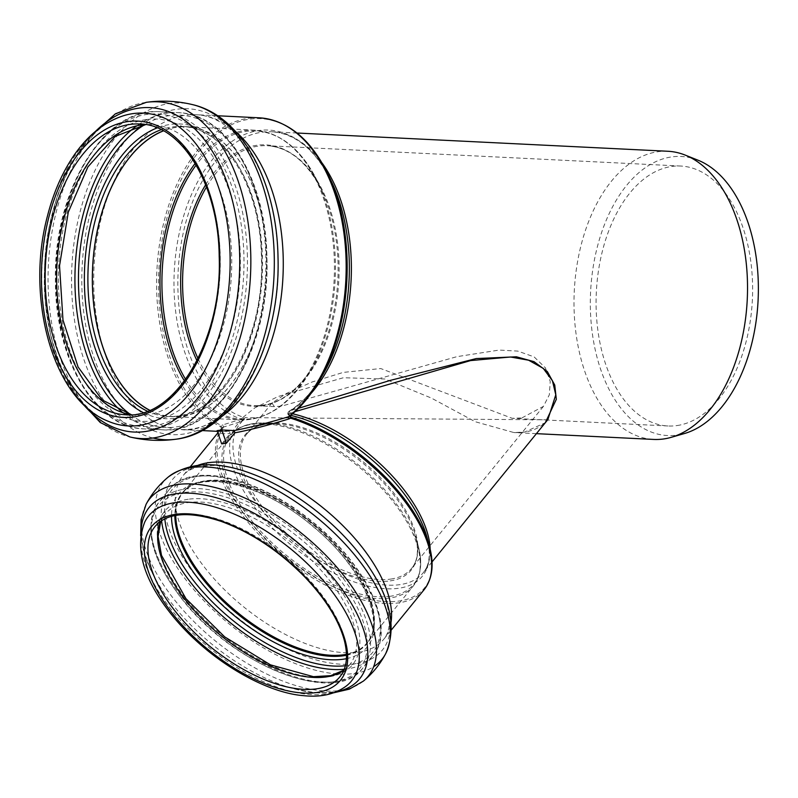 <?xml version="1.0" encoding="UTF-8"?>
<svg xmlns="http://www.w3.org/2000/svg" width="798" height="798" viewBox="0 0 798 798"><rect width="100%" height="100%" fill="white"/><g stroke="black" fill="none" stroke-linecap="round" stroke-linejoin="round"><path stroke-width="0.6" stroke-dasharray="3.99 2.99" d="M290.163 415.858L288.876 414.93A1.307 1.277 -58.6 0 1 288.387 414.761L290.273 416.646L290.143 415.948A1.307 1.177 22.8 0 1 290.382 415.588L290.452 415.13A1.307 1.287 -29.9 0 0 290.103 416.057M290.771 415.359A119.63 58.633 -140.9 0 0 288.876 414.93L289.145 414.242A1.307 1.177 18.7 0 1 287.719 412.646L288.387 414.751A1.307 1.277 -58.6 0 1 288.387 414.751A1.307 1.277 -58.6 0 1 288.158 412.736L290.452 415.13M289.145 414.242L290.243 413.264L289.125 411.199L287.719 412.646A1.307 1.177 18.7 0 1 288.058 412.157L288.158 412.736M288.996 411.279L288.996 411.279C301.534 403.579 312.716 391.549 322.522 375.18A145.785 87.501 -87.2 0 1 288.058 412.157L291.829 410.182A144.258 86.583 -87.2 0 0 310.861 393.653M292.627 413.793A118.094 57.885 -140.9 0 0 290.243 413.264L292.527 412.337L291.829 410.182L298.502 408.307M547.657 419.818L244.926 417.633L243.969 419.349A1.307 1.297 -167.8 0 0 243.181 417.204L254.851 407.848L278.203 396.476L343.439 377.723L384.985 379.02L431.389 398.072L475.259 421.733L513.892 432.556L524.635 432.087L545.313 422.711M292.527 412.337L295.07 411.618M243.969 419.349L243.629 419.997A1.307 1.127 -146.1 0 0 243.739 419.858L244.926 417.633L239.989 423.718A118.094 57.885 -140.9 0 0 295.061 543.149A118.094 57.885 -140.9 0 0 423.199 572.784A118.094 57.885 -140.9 0 0 430.182 549.243M242.422 420.985L239.859 422.002A1.307 0.539 -106.7 0 1 239.21 421.085A1.307 0.539 -106.7 0 1 239.071 419.818L241.136 418.93L242.422 420.985L243.629 419.997A118.094 57.885 -140.9 0 0 239.989 423.718L243.739 419.858A1.307 1.127 -146.1 0 0 242.373 417.943L243.181 417.204A144.258 86.583 -87.2 0 1 179.041 259.54A144.258 86.583 -87.2 0 1 271.709 131.78A144.258 86.583 -87.2 0 1 322.192 163.171M297.016 133.027L271.709 131.78C295.938 133.416 316.038 150.393 331.988 182.702A145.785 87.501 -87.2 0 0 188.478 201.924A145.785 87.501 -87.2 0 0 241.136 418.93L242.373 417.943M432.027 561.932L423.199 572.784C427.289 568.036 432.157 558.251 427.1 537.613A119.63 58.633 -140.9 0 1 317.684 564.136A119.63 58.633 -140.9 0 1 239.859 422.002L223.689 427L222.921 424.875L239.071 419.818M429.504 546.55A128.707 63.082 -140.9 0 1 317.315 578.4A128.707 63.082 -140.9 0 1 223.689 427L222.582 427.568L221.395 425.543L222.921 424.875M222.582 427.568L221.814 428.147A1.307 1.097 -139.2 0 0 220.657 426.142L221.395 425.543A156.827 94.134 -87.2 0 1 176.917 189.016A156.827 94.134 -87.2 0 1 328.497 175.221M423.977 589.862A129.476 63.461 -140.9 0 1 398.591 602.879A129.476 63.461 -140.9 0 1 264.786 540.595A129.476 63.461 -140.9 0 1 221.814 428.147L221.335 428.676A1.307 1.277 -136.3 0 0 220.567 426.601L220.657 426.142M259.111 117.805A157.595 94.593 -87.2 0 0 158.583 251.041A157.595 94.593 -87.2 0 0 220.567 426.601L222.891 431.588L229.345 431.249L230.133 433.504C219.779 434.321 216.847 432.706 221.335 428.676L217.854 432.885M667.856 151.261A144.258 86.583 -87.2 0 0 657.761 151.75A144.258 86.583 -87.2 0 0 574.021 299.479A144.258 86.583 -87.2 0 0 653.682 439.429M229.345 431.249L217.076 430.641M221.684 443.888L230.133 433.504M521.892 417.923L543.448 406.352L549.333 394.791L550.241 381.464L545.373 367.808L534.101 356.876L517.732 351.09L499.089 350.083L456.875 356.666L281.644 406.102L274.462 406.631L271.879 403.17L286.711 393.284L312.327 381.923L343.26 372.397L380.716 368.546L512.266 418.322L521.892 417.923M346.492 654.639A119.141 58.394 -140.9 0 0 367.339 643.088A119.141 58.394 -140.9 0 0 330.412 539.438A119.141 58.394 -140.9 0 0 205.874 480.715A119.141 58.394 -140.9 0 0 182.513 492.695A119.141 58.394 -140.9 0 0 175.44 515.458M346.482 654.31A118.752 58.204 -140.9 0 0 367.04 642.839A118.752 58.204 -140.9 0 0 330.232 539.528A118.752 58.204 -140.9 0 0 206.093 481.004A118.752 58.204 -140.9 0 0 182.822 492.935A118.752 58.204 -140.9 0 0 175.76 515.398M149.715 410.222A145.037 87.052 -87.2 0 0 172.528 416.546A145.037 87.052 -87.2 0 0 182.672 416.057A145.037 87.052 -87.2 0 0 266.871 267.52A145.037 87.052 -87.2 0 0 186.772 126.812A145.037 87.052 -87.2 0 0 176.627 127.301A145.037 87.052 -87.2 0 0 163.45 130.872M677.063 425.553A130.134 78.104 -87.2 0 0 752.604 292.277A130.134 78.104 -87.2 0 0 680.744 166.044A130.134 78.104 -87.2 0 0 671.637 166.473A130.134 78.104 -87.2 0 0 596.096 299.749A130.134 78.104 -87.2 0 0 667.956 425.982A130.134 78.104 -87.2 0 0 677.063 425.553M697.911 160.159A139.7 83.85 -87.2 0 0 671.437 156.947A139.7 83.85 -87.2 0 0 590.37 308.128A139.7 83.85 -87.2 0 0 677.263 435.08A139.7 83.85 -87.2 0 0 684.465 433.523M149.565 410.282A145.166 87.132 -87.2 0 0 172.518 416.676A145.166 87.132 -87.2 0 0 182.682 416.187A145.166 87.132 -87.2 0 0 266.951 267.52A145.166 87.132 -87.2 0 0 186.782 126.683A145.166 87.132 -87.2 0 0 176.627 127.171A145.166 87.132 -87.2 0 0 163.311 130.802M235.809 131.75A157.595 94.593 -87.2 0 0 196.218 114.713A157.595 94.593 -87.2 0 0 185.196 115.241A157.595 94.593 -87.2 0 0 93.705 276.637A157.595 94.593 -87.2 0 0 180.737 429.514A157.595 94.593 -87.2 0 0 191.759 428.995A157.595 94.593 -87.2 0 0 221.804 416.446M390.182 580.884A107.092 52.488 -140.9 0 0 415.429 535.528A107.092 52.488 -140.9 0 0 278.043 423.748A107.092 52.488 -140.9 0 0 266.033 424.177A107.092 52.488 -140.9 0 0 263.729 511.817A107.092 52.488 -140.9 0 0 390.182 580.884M390.501 596.226A117.984 57.825 39.1 0 1 251.19 520.126A117.984 57.825 39.1 0 1 253.734 423.568A117.984 57.825 39.1 0 1 266.961 423.1A117.984 57.825 39.1 0 1 418.322 546.251A117.984 57.825 39.1 0 1 390.501 596.226M389.933 598.031A118.752 58.204 39.1 0 1 249.714 521.443A118.752 58.204 39.1 0 1 228.986 436.197A118.752 58.204 39.1 0 1 252.268 424.257A118.752 58.204 39.1 0 1 376.397 482.79A118.752 58.204 39.1 0 1 413.214 586.091A118.752 58.204 39.1 0 1 389.933 598.031M390.761 579.079A106.324 52.109 -140.9 0 0 411.598 568.385A106.324 52.109 -140.9 0 0 378.641 475.887A106.324 52.109 -140.9 0 0 267.5 423.479A106.324 52.109 -140.9 0 0 246.652 434.172A106.324 52.109 -140.9 0 0 265.205 510.501A106.324 52.109 -140.9 0 0 390.761 579.079M198.094 465.254A129.476 63.461 -140.9 0 0 183.001 475.718A129.476 63.461 -140.9 0 0 205.595 568.665A129.476 63.461 -140.9 0 0 358.482 652.175A129.476 63.461 -140.9 0 0 383.858 639.158A129.476 63.461 -140.9 0 0 391.04 622.25M190.503 466.501L183.001 475.718C186.373 471.239 192.308 468.127 200.787 466.381L212.468 465.483C224.188 465.623 237.694 468.536 252.976 474.212A135.191 66.264 -140.9 0 0 199.121 465.823A135.191 66.264 -140.9 0 0 196.208 576.475A135.191 66.264 -140.9 0 0 348.487 664.315A135.191 66.264 -140.9 0 0 371.11 570.341C379.748 584.106 385.334 596.705 387.868 608.136L389.354 622.959C388.905 630.031 387.07 635.437 383.858 639.158L391.359 629.941M168.398 476.915A140.727 68.977 -140.9 0 0 188.178 582.749A140.727 68.977 -140.9 0 0 373.634 666.719M146.064 504.366A140.727 68.977 -140.9 0 0 174.363 599.727A140.727 68.977 -140.9 0 0 363.319 681.143M141.116 533.044A135.71 66.513 -140.9 0 0 153.036 574.53A135.71 66.513 -140.9 0 0 172.867 604.834A135.71 66.513 -140.9 0 0 293.205 688.584A135.71 66.513 -140.9 0 0 336.247 691.816M140.677 535.737L144.917 555.328L153.036 574.53C141.575 550.241 138.842 532.695 144.837 521.872A130.742 64.079 -140.9 0 0 171.48 609.772A130.742 64.079 -140.9 0 0 346.432 685.911C337.055 693.971 319.31 694.868 293.205 688.584L313.654 692.634L333.704 692.794M343.788 670.34A119.141 58.394 -140.9 0 0 349.544 664.953L339.858 676.864A119.141 58.394 -140.9 0 0 302.931 573.213A119.141 58.394 -140.9 0 0 178.383 514.491A119.141 58.394 -140.9 0 0 155.031 526.471L164.717 514.56A119.141 58.394 -140.9 0 0 160.617 521.293M343.838 670.21L349.544 664.953A119.141 58.394 -140.9 0 0 312.616 561.303A119.141 58.394 -140.9 0 0 188.079 502.58A119.141 58.394 -140.9 0 0 164.717 514.56L160.737 521.214M188.238 499.259A121.306 59.451 -140.9 0 0 185.625 598.54A121.306 59.451 -140.9 0 0 328.866 676.774A121.306 59.451 -140.9 0 0 331.469 577.493A121.306 59.451 -140.9 0 0 188.238 499.259M334.252 681.652A129.276 63.361 -140.9 0 0 337.035 575.857A129.276 63.361 -140.9 0 0 184.388 492.476A129.276 63.361 -140.9 0 0 181.605 598.281A129.276 63.361 -140.9 0 0 334.252 681.652M181.725 596.724A131.441 64.419 -140.9 0 0 336.926 681.492A131.441 64.419 -140.9 0 0 362.691 668.285A131.441 64.419 -140.9 0 0 321.953 553.932A131.441 64.419 -140.9 0 0 184.557 489.154A131.441 64.419 -140.9 0 0 158.792 502.371A131.441 64.419 -140.9 0 0 181.725 596.724M344.217 669.273A131.441 64.419 -140.9 0 0 347.16 668.924A131.441 64.419 -140.9 0 0 372.925 655.707A131.441 64.419 -140.9 0 0 332.177 541.363A131.441 64.419 -140.9 0 0 194.792 476.586A131.441 64.419 -140.9 0 0 169.016 489.792A131.441 64.419 -140.9 0 0 161.575 520.655M345.344 665.731A129.136 63.291 -140.9 0 0 347.25 665.482A129.136 63.291 -140.9 0 0 350.033 559.797A129.136 63.291 -140.9 0 0 197.545 476.506A129.136 63.291 -140.9 0 0 164.817 518.84M346.422 658.669A121.436 59.521 -140.9 0 0 344.377 557.892A121.436 59.521 -140.9 0 0 202.532 481.503A121.436 59.521 -140.9 0 0 171.51 516.346M346.502 655.238A119.141 58.394 -140.9 0 0 366.761 643.796A119.141 58.394 -140.9 0 0 329.833 540.146A119.141 58.394 -140.9 0 0 205.286 481.423A119.141 58.394 -140.9 0 0 181.934 493.403A119.141 58.394 -140.9 0 0 174.852 515.568M185.615 379.419A144.268 86.593 -87.2 0 0 251.699 418.691A144.268 86.593 -87.2 0 0 308.916 373.504A144.268 86.593 -87.2 0 0 335.419 262.562A144.268 86.593 -87.2 0 0 318.282 183.031A144.268 86.593 -87.2 0 0 245.684 131.461A144.268 86.593 -87.2 0 0 196.158 165.046M196.986 360.696A130.892 78.563 -87.2 0 0 262.103 405.903A130.892 78.563 -87.2 0 0 314.013 364.905A130.892 78.563 -87.2 0 0 338.063 264.248A130.892 78.563 -87.2 0 0 322.522 192.089A130.892 78.563 -87.2 0 0 256.647 145.306A130.892 78.563 -87.2 0 0 205.645 184.797M184.458 380.995A145.037 87.052 -87.2 0 0 240.088 419.868A145.037 87.052 -87.2 0 0 250.243 419.379A145.037 87.052 -87.2 0 0 334.402 262.422A145.037 87.052 -87.2 0 0 254.343 130.144A145.037 87.052 -87.2 0 0 244.188 130.623A145.037 87.052 -87.2 0 0 195.171 163.371M198.044 358.601A130.134 78.104 -87.2 0 0 254.462 405.643A130.134 78.104 -87.2 0 0 263.569 405.214A130.134 78.104 -87.2 0 0 339.08 264.387A130.134 78.104 -87.2 0 0 267.25 145.705A130.134 78.104 -87.2 0 0 258.143 146.134A130.134 78.104 -87.2 0 0 206.483 186.981M278.013 257.545A163.151 97.925 -87.2 0 0 176.528 109.286A163.151 97.925 -87.2 0 0 81.855 285.844A163.151 97.925 -87.2 0 0 183.331 434.102A163.151 97.925 -87.2 0 0 278.013 257.545M192.557 104.628A168.558 101.176 -87.2 0 0 169.425 103.55A168.558 101.176 -87.2 0 0 71.88 266.412A168.558 101.176 -87.2 0 0 153.007 438.002M145.924 102.383A168.578 101.186 -87.2 0 0 48.359 265.624A168.578 101.186 -87.2 0 0 129.944 436.965M95.541 131.331A162.413 97.486 -87.2 0 0 82.174 403.1M123.461 115.74A156.588 93.994 -87.2 0 0 42.075 264.916A156.588 93.994 -87.2 0 0 108.428 421.354C72.119 408.237 41.057 341.125 44.558 269.395C45.735 194.552 84.359 125.476 123.461 115.74M131.271 414.721A145.565 87.371 -87.2 0 0 137.037 415.319L125.585 414.761A145.565 87.371 -87.2 0 0 135.77 414.272A145.565 87.371 -87.2 0 0 220.238 256.747A145.565 87.371 -87.2 0 0 139.879 123.989L151.331 124.548A145.565 87.371 -87.2 0 0 145.545 124.588M131.391 414.711L137.037 415.319A145.565 87.371 -87.2 0 0 147.221 414.84A145.565 87.371 -87.2 0 0 231.689 257.305A145.565 87.371 -87.2 0 0 151.331 124.548L145.665 124.608M146.214 119.57A151.301 90.812 -87.2 0 0 58.414 283.32A151.301 90.812 -87.2 0 0 152.518 420.805A151.301 90.812 -87.2 0 0 240.328 257.066A151.301 90.812 -87.2 0 0 146.214 119.57M153.136 425.982A156.478 93.925 -87.2 0 0 243.939 256.647A156.478 93.925 -87.2 0 0 146.613 114.453A156.478 93.925 -87.2 0 0 55.81 283.789A156.478 93.925 -87.2 0 0 153.136 425.982M247.39 256.547A158.772 95.301 -87.2 0 0 159.75 111.74A158.772 95.301 -87.2 0 0 148.637 112.269A158.772 95.301 -87.2 0 0 56.468 274.871A158.772 95.301 -87.2 0 0 144.149 428.895A158.772 95.301 -87.2 0 0 155.261 428.366A158.772 95.301 -87.2 0 0 247.39 256.547M122.393 412.327A158.772 95.301 -87.2 0 0 162.632 429.803A158.772 95.301 -87.2 0 0 173.745 429.274A158.772 95.301 -87.2 0 0 265.874 257.455A158.772 95.301 -87.2 0 0 178.233 112.648A158.772 95.301 -87.2 0 0 167.121 113.176A158.772 95.301 -87.2 0 0 136.468 126.094M130.423 414.541A156.388 93.865 -87.2 0 0 175.769 427A156.388 93.865 -87.2 0 0 266.522 257.764A156.388 93.865 -87.2 0 0 169.246 115.66A156.388 93.865 -87.2 0 0 144.677 124.678M143.201 412.576A147.56 88.568 -87.2 0 0 176.208 418.242A147.56 88.568 -87.2 0 0 261.834 258.562A147.56 88.568 -87.2 0 0 170.054 124.478A147.56 88.568 -87.2 0 0 157.206 127.889M147.361 411.17A145.166 87.132 -87.2 0 0 168.079 416.456A145.166 87.132 -87.2 0 0 178.233 415.967A145.166 87.132 -87.2 0 0 262.482 258.871A145.166 87.132 -87.2 0 0 182.343 126.463A145.166 87.132 -87.2 0 0 172.178 126.952A145.166 87.132 -87.2 0 0 161.206 129.695M513.892 432.556C528.934 433.124 540.266 428.795 547.887 419.549M217.305 431.319L222.911 431.588L219.909 430.87L220.677 429.414M536.406 433.653L513.962 432.556M217.535 115.76L196.218 114.713C210.692 115.291 224.587 122.573 237.904 136.538L251.799 155.271C268.048 182.862 276.776 216.966 278.003 257.584C282.233 350.791 227.071 436.676 180.737 429.514L202.044 430.571M271.879 403.17L246.652 434.172C250.353 429.304 258.722 423.02 278.043 423.748L266.961 423.1C249.914 422.132 237.265 426.501 228.986 436.197L182.822 492.935M543.448 406.352L411.598 568.385C415.618 563.777 420.067 554.301 415.429 535.528L418.322 546.251C422.731 562.74 421.025 576.026 413.214 586.091L367.04 642.839M181.246 598.121C231.959 664.884 335.22 706.868 362.691 668.285L372.925 655.707C397.015 628.136 366.681 564.685 311.868 521.254C258.353 477.094 190.971 460.855 169.016 489.792L158.792 502.371C143.111 526.032 150.603 557.952 181.246 598.121M182.513 492.695L181.934 493.403C198.902 468.725 264.208 483.857 313.833 527.219C362.322 566.939 386.262 623.148 366.761 643.796L367.339 643.088M680.744 166.044L267.25 145.705C289.734 147.351 308.158 162.812 322.522 192.089L318.282 183.031C302.352 150.034 281.036 132.408 254.343 130.144L186.772 126.812M274.462 406.631L254.462 405.643C277.006 406.212 296.856 392.636 314.013 364.905L308.916 373.504C289.824 404.776 266.881 420.227 240.088 419.868L172.528 416.546M667.956 425.982L512.266 418.332M88.428 137.864L71.212 163.69L57.855 194.453L48.858 228.777L44.608 265.036L45.277 301.554L50.863 336.576L61.137 368.506L75.74 395.898M159.75 111.74C104.319 106.713 53.406 190.652 55.411 279.948C54.853 359.03 95.012 428.007 144.149 428.895L162.632 429.803C218.971 435 270.382 348.167 266.921 257.624C266.243 180.079 226.482 113.585 178.233 112.648L159.75 111.74M172.518 416.676L168.079 416.456C216.647 421.783 264.836 342.482 261.435 258.702C260.916 186.981 223.879 126.712 182.343 126.463L186.782 126.683"/><path stroke-width="1.2" d="M288.956 418.92L290.662 418.212L289.664 416.187L288.307 416.825L288.956 418.92C268.018 425.324 249.983 429.962 234.851 432.825L234.063 430.571C249.225 427.718 267.31 423.139 288.307 416.825A157.595 94.593 -87.2 0 0 344.965 242.153A157.595 94.593 -87.2 0 0 259.111 117.805L217.535 115.76M290.771 415.359A119.63 58.633 -140.9 0 1 427.1 537.613L429.504 546.55C434.302 564.505 432.456 578.939 423.977 589.862A129.476 63.461 -140.9 0 0 402.641 498.521A129.476 63.461 -140.9 0 0 290.662 418.212L291.35 417.653A1.307 1.177 22.8 0 1 290.143 415.948L290.163 415.858C300.706 407.299 310.093 396.107 318.312 382.282A156.827 94.134 -87.2 0 0 328.497 175.221C311.18 139.391 288.058 120.249 259.111 117.805M328.497 175.221L331.988 182.702A145.785 87.501 -87.2 0 1 322.522 375.18L318.312 382.282A156.827 94.134 -87.2 0 1 290.382 415.588L289.664 416.187M291.35 417.653L291.14 417.264A1.307 1.287 -29.9 0 1 290.103 416.057M429.504 546.55A128.707 63.082 -140.9 0 0 291.14 417.264L290.143 415.938M545.313 422.711L556.326 399.319L554.75 385.055L547.338 371.579L533.992 361.654L516.426 356.796L476.266 358.561L390.172 380.427L298.502 408.307M295.07 411.618L470.561 360.586L510.521 357.005L528.585 360.207L543.229 368.357L552.435 380.726L555.787 394.791L547.887 419.549L432.027 561.932M221.794 429.962L226.403 443.209L221.684 443.888L217.076 430.641L221.794 429.962L234.063 430.571M234.851 432.825L226.403 443.209M536.406 433.653L653.682 439.429A144.258 86.583 -87.2 0 0 663.776 438.94A144.258 86.583 -87.2 0 0 671.218 437.334A144.258 86.583 -87.2 0 0 747.247 299.599A144.258 86.583 -87.2 0 0 685.103 155.061A144.258 86.583 -87.2 0 0 667.856 151.261L297.016 133.027M175.44 515.458A119.141 58.394 -140.9 0 0 236.437 611.837A119.141 58.394 -140.9 0 0 343.988 655.058A119.141 58.394 -140.9 0 0 346.492 654.639M175.76 515.398A118.752 58.204 -140.9 0 0 236.407 611.567A118.752 58.204 -140.9 0 0 343.758 654.779A118.752 58.204 -140.9 0 0 346.482 654.31M163.45 130.872A145.037 87.052 -87.2 0 0 92.698 267.4A145.037 87.052 -87.2 0 0 149.715 410.222M671.218 437.334L684.465 433.523A139.7 83.85 -87.2 0 0 758.1 300.128A139.7 83.85 -87.2 0 0 697.911 160.159L685.103 155.061M163.311 130.802A145.166 87.132 -87.2 0 0 92.618 267.4A145.166 87.132 -87.2 0 0 149.565 410.282M310.861 393.653A144.258 86.583 -87.2 0 0 322.192 163.171M221.804 416.446A157.595 94.593 -87.2 0 0 283.22 258.442A157.595 94.593 -87.2 0 0 235.809 131.75M430.182 549.243A118.094 57.885 -140.9 0 0 292.627 413.793M391.04 622.25A129.476 63.461 -140.9 0 0 330.532 514.151A129.476 63.461 -140.9 0 0 208.388 462.7A129.476 63.461 -140.9 0 0 198.094 465.254M373.634 666.719A140.727 68.977 -140.9 0 0 385.663 653.702C396.237 629.532 391.389 601.752 371.11 570.341A135.191 66.264 -140.9 0 0 252.976 474.212C218.093 460.745 189.904 461.643 168.398 476.915L168.398 476.915C159.141 484.586 151.69 493.733 146.064 504.366L146.064 504.366A140.727 68.977 -140.9 0 1 177.385 484.556A140.727 68.977 -140.9 0 1 329.185 558.76A140.727 68.977 -140.9 0 1 363.329 681.143A140.727 68.977 -140.9 0 0 363.329 681.143C372.586 673.472 380.038 664.325 385.663 653.702A140.727 68.977 -140.9 0 0 385.663 653.692A140.727 68.977 -140.9 0 0 333.444 532.166A140.727 68.977 -140.9 0 0 191.201 467.578A140.727 68.977 -140.9 0 0 168.398 476.915M336.247 691.816A135.71 66.513 -140.9 0 0 334.462 579.348A135.71 66.513 -140.9 0 0 175.779 493.772A135.71 66.513 -140.9 0 0 141.116 533.044M346.432 685.911A130.742 64.079 -140.9 0 0 315.848 572.266A130.742 64.079 -140.9 0 0 174.293 502.77A130.742 64.079 -140.9 0 0 144.837 521.872C134.553 548.086 143.161 578.63 170.672 613.492C206.273 658.619 264.058 692.764 303.839 695.686C321.065 697.472 335.26 694.21 346.432 685.911M175.43 514.351A121.755 59.68 -140.9 0 0 172.807 614.001A121.755 59.68 -140.9 0 0 316.577 692.524A121.755 59.68 -140.9 0 0 319.2 592.874A121.755 59.68 -140.9 0 0 175.43 514.351M155.031 526.471A119.141 58.394 -140.9 0 0 175.819 612.006A119.141 58.394 -140.9 0 0 316.507 688.844A119.141 58.394 -140.9 0 0 339.858 676.864C346.761 668.355 348.267 656.235 344.367 640.495C338.761 620.006 325.544 598.799 304.696 576.894C279.11 550.929 251.27 532.426 221.186 521.393C189.126 510.939 167.071 512.635 155.031 526.471M160.617 521.293A119.141 58.394 -140.9 0 0 185.515 600.096A119.141 58.394 -140.9 0 0 326.192 676.933A119.141 58.394 -140.9 0 0 343.788 670.34M161.575 520.655A131.441 64.419 -140.9 0 0 191.959 584.156A131.441 64.419 -140.9 0 0 344.217 669.273M164.817 518.84A129.136 63.291 -140.9 0 0 194.772 582.201A129.136 63.291 -140.9 0 0 345.344 665.731M171.51 516.346A121.436 59.521 -140.9 0 0 199.919 580.894A121.436 59.521 -140.9 0 0 343.31 659.208A121.436 59.521 -140.9 0 0 346.422 658.669M174.852 515.568A119.141 58.394 -140.9 0 0 202.722 578.939A119.141 58.394 -140.9 0 0 343.409 655.776A119.141 58.394 -140.9 0 0 346.502 655.238M205.645 184.797A130.892 78.563 -87.2 0 0 196.986 360.696M196.158 165.046A144.268 86.593 -87.2 0 0 185.615 379.419M195.171 163.371A145.037 87.052 -87.2 0 0 184.458 380.995M206.483 186.981A130.134 78.104 -87.2 0 0 198.044 358.601M153.007 438.002A168.558 101.176 -87.2 0 0 176.099 439.199A168.558 101.176 -87.2 0 0 274.263 256.727A168.558 101.176 -87.2 0 0 192.557 104.628C242.652 116.129 276.976 183.101 278.013 257.505C280.766 345.135 236.138 431.997 176.099 439.199C160.568 441.324 145.166 440.576 129.904 436.955A168.578 101.186 -87.2 0 0 250.781 255.569A168.578 101.186 -87.2 0 0 146.373 102.314A168.578 101.186 -87.2 0 0 145.924 102.383M82.174 403.1A162.413 97.486 -87.2 0 0 186.542 410.242A162.413 97.486 -87.2 0 0 239.669 255.739A162.413 97.486 -87.2 0 0 138.653 108.159A162.413 97.486 -87.2 0 0 95.541 131.331M230.083 255.949A156.588 93.994 -87.2 0 0 132.687 113.655A156.588 93.994 -87.2 0 0 123.461 115.74C104.279 121.974 87.66 135.361 73.615 155.909C62.074 172.937 53.356 192.966 47.461 216.009C25.227 298.402 53.047 400.037 108.428 421.354A156.588 93.994 -87.2 0 0 230.083 255.949M127.55 121.605A148.338 89.037 -87.2 0 0 41.476 282.133A148.338 89.037 -87.2 0 0 133.735 416.935A148.338 89.037 -87.2 0 0 219.819 256.407A148.338 89.037 -87.2 0 0 127.55 121.605M129.695 124.468A145.565 87.371 -87.2 0 0 45.197 273.544A145.565 87.371 -87.2 0 0 125.585 414.761C174.283 420.107 222.602 340.586 219.191 256.577C218.672 184.667 181.535 124.229 139.879 123.989A145.565 87.371 -87.2 0 0 129.695 124.468M145.545 124.588A145.565 87.371 -87.2 0 0 141.146 125.037A145.565 87.371 -87.2 0 0 56.768 269.295A145.565 87.371 -87.2 0 0 131.271 414.721M136.468 126.094A158.772 95.301 -87.2 0 0 75.241 266.542A158.772 95.301 -87.2 0 0 122.393 412.327M144.677 124.678A156.388 93.865 -87.2 0 0 78.763 266.722A156.388 93.865 -87.2 0 0 130.423 414.541M157.206 127.889A147.56 88.568 -87.2 0 0 84.668 267.011A147.56 88.568 -87.2 0 0 143.201 412.576M161.206 129.695A145.166 87.132 -87.2 0 0 88.179 267.18A145.166 87.132 -87.2 0 0 147.361 411.17M290.253 416.606L290.153 415.928M217.305 431.319L202.044 430.571M217.854 432.885L190.503 466.501M423.977 589.862L391.359 629.941M140.677 535.737L141.076 519.668L146.064 504.366M333.704 692.794L349.354 689.143L363.329 681.143M160.737 521.214L158.084 536.485L161.515 555.388L185.984 598.7L224.717 636.894L270.492 664.864L313.424 676.674L330.711 675.657L343.838 670.21M192.557 104.628C177.306 100.987 161.904 100.209 146.373 102.314L115.441 113.785L88.428 137.864M75.74 395.898L100.249 422.521L129.904 436.955M145.665 124.608L115.231 136.388L87.9 166.902L68.279 212.208L59.531 265.774L62.972 319.938L78.054 366.95L102.264 399.998L131.391 414.711"/></g></svg>
